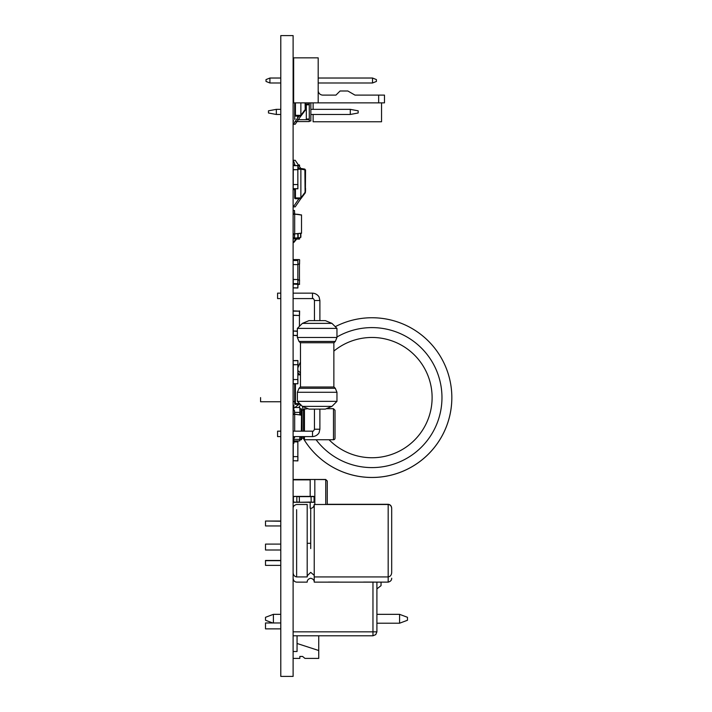 <?xml version="1.0" encoding="UTF-8"?>
<svg xmlns="http://www.w3.org/2000/svg" width="712" height="712" viewBox="0 0 712 712"><rect width="100%" height="100%" fill="white"/><g stroke="black" fill="none" stroke-linecap="round" stroke-linejoin="round"><path stroke-width="1.07" d="M293.113 676.4L280.786 676.4L280.786 35.6L293.113 35.6L293.113 676.4M280.786 565.39L265.505 565.39L265.505 560.46L280.786 560.46M310.717 508.341C312.782 508.065 313.956 506.784 314.232 504.488L314.232 582.131L314.232 576.925L388.173 576.925L388.173 504.292C390.292 504.55 391.467 505.84 391.689 508.172M280.786 521.033L265.505 521.033L280.786 521.228M391.689 572.163C391.689 579.915 391.689 579.915 391.689 572.163C391.689 579.915 391.689 579.915 391.689 572.163M265.505 560.664L280.786 560.664M296.628 509.694C296.628 502.832 296.628 502.832 296.628 509.694L296.628 576.925L307.192 576.925C307.192 583.796 307.192 583.796 307.192 576.925C307.192 583.796 307.192 583.796 307.192 576.925L307.486 575.118M310.717 543.309L307.192 543.309L307.192 576.925C307.192 583.796 307.192 583.796 307.192 576.925L296.628 576.925C294.376 576.498 293.202 574.976 293.113 572.359C293.21 574.976 294.376 576.498 296.628 576.925C296.628 583.796 296.628 583.796 296.628 576.925L307.192 576.925L307.192 543.309L310.717 543.309L307.192 543.309L307.192 504.488L307.192 543.309L307.192 504.497L296.628 504.488C294.252 505.119 293.077 506.41 293.113 508.377L293.113 533.172L293.113 508.377M293.113 543.309L293.113 578.242C293.335 580.583 294.51 581.873 296.628 582.131L296.628 582.078M391.689 572.359C391.591 574.976 390.416 576.498 388.173 576.925C390.416 576.498 391.591 574.976 391.689 572.359C391.689 580.111 391.689 580.111 391.689 572.359L391.689 533.172L391.689 572.359C391.689 580.111 391.689 580.111 391.689 572.359C391.689 580.111 391.689 580.111 391.689 572.359L391.689 562.329M388.173 582.122L314.232 582.131C314.259 580.155 313.084 578.865 310.717 578.242C308.341 578.865 307.166 580.155 307.192 582.131L296.628 582.122M328.321 582.078L338.876 582.078L328.321 582.131M374.085 582.078L363.52 582.078L374.085 582.078M391.689 578.242C391.725 580.218 390.55 581.508 388.173 582.131L388.173 576.925M314.232 576.898L314.232 582.131M313.939 575.118L310.717 572.359L307.317 575.723M391.689 508.377L391.689 533.172L391.689 508.377C391.467 506.036 390.292 504.746 388.173 504.497L314.232 504.488L314.232 543.309L314.232 504.488C313.956 506.775 312.782 508.065 310.717 508.377L310.717 548.596M265.505 521.228L265.505 525.954L280.786 525.954M296.628 576.925C294.376 576.498 293.21 574.976 293.113 572.359M293.113 578.242L293.113 576.978M314.232 576.925L314.232 543.309M310.717 538.13L310.717 510.637M280.786 550.011L265.505 550.011L265.505 544.101L280.786 544.101M280.786 628.883L265.505 628.883L265.505 622.964L280.786 622.964M376.906 582.131L376.906 631.838L375.749 634.632L372.963 635.78L293.113 635.78M303.98 436.598L303.98 439.277A0.463 0.463 0 0 0 304.442 439.749L333.474 439.749A1.549 1.549 0 0 0 335.023 438.192L335.023 410.245L333.474 408.697L333.474 439.749A1.549 1.549 0 0 0 335.023 438.192M308.002 408.697L303.98 409.16L303.98 431.161M300.099 439.749L301.185 439.749A0.463 0.463 0 0 0 301.648 439.277L301.648 438.663A0.463 0.463 0 0 1 302.111 438.192L303.508 438.192A0.463 0.463 0 0 1 303.98 438.663M301.185 414.847L301.185 408.697L301.648 415.194L301.648 409.783L302.111 410.245L302.111 431.161M293.887 437.809L293.887 440.906L299.788 440.906L300.099 436.598M300.099 414.722L299.788 407.531L293.887 407.531L293.887 410.637M299.788 440.906L299.788 436.598M299.788 414.687L299.788 412.346L294.661 412.346M299.788 407.531L300.099 412.471M293.887 440.906L293.887 443.238L293.113 443.238M293.113 405.199L293.887 405.199L293.887 407.531M304.442 431.161L304.442 408.697L303.508 410.245L303.508 431.161M300.099 408.697L301.648 409.16L301.648 415.194M301.648 436.598L301.648 439.277M294.661 189.784L293.113 189.472L294.661 189.472M293.3 188.814L293.3 189.784M294.821 165.255L293.3 164.944L293.3 165.522M298.737 165.255L299.44 165.709M297.99 164.944L299.44 164.944L299.627 165.878M293.3 164.944L294.51 164.944M297.999 279.772L299.538 279.914L299.44 284.115L299.538 279.914M297.999 280.074L299.44 280.074M297.999 264.241L299.44 264.241L299.44 279.772M299.44 284.426L293.113 284.115L299.627 284.115M293.3 283.652L293.3 284.426M297.999 263.93L299.44 264.241M299.538 264.09L299.627 259.898L299.44 263.93M293.3 259.586L299.44 259.586L293.3 259.586L293.3 260.361M299.44 237.844L299.627 238.769L299.627 237.79M296.868 239.081L293.113 238.769L297.02 238.769M293.3 238.102L293.3 239.081M297.643 238.769L299.627 238.769M297.518 239.081L299.44 239.081M296.86 214.241L299.44 214.543M293.3 310.85L299.627 311.162L293.113 311.162L293.3 331.036L297.376 331.036M293.291 331.036L297.376 331.338M293.113 315.345L299.44 315.505L299.44 326.327M297.376 335.69L293.113 335.379L297.376 335.379M293.3 331.338L293.3 335.69M293.3 315.193L299.44 315.505M299.538 315.354L299.627 311.162M299.44 310.85L299.44 315.193M301.514 233.278L301.514 214.908L301.514 233.278L294.679 233.883L301.354 233.136M293.122 233.883L294.679 233.883L293.122 234.195L293.122 213.992L301.514 214.908M294.679 233.883L294.679 213.992L301.354 215.051M293.264 234.195L293.113 237.523M294.679 214.303L293.122 214.303M293.264 213.992L293.113 210.663M294.661 234.195L294.51 237.675L294.51 234.195M293.113 237.95L294.51 237.675M294.51 213.992L294.51 210.512L294.661 213.992M293.264 210.512L294.51 210.512M301.666 431.161L301.514 415.034L301.354 431.161M293.113 436.598L312.515 436.598L312.515 431.161L293.113 431.161L293.122 414.126L301.514 415.034M294.679 431.161L294.679 414.126L301.354 415.176M293.264 436.598L293.113 437.649M294.679 414.437L293.122 414.428M293.264 414.126L293.113 410.788M294.661 436.598L294.51 437.809L294.51 436.598M293.264 437.809L294.51 437.809M294.51 414.126L294.51 410.637L294.661 414.126M293.264 410.637L294.51 410.637M305.528 188.235L305.537 191.341M300.873 198.71L300.873 197.936L300.873 198.71L295.435 198.71L295.435 197.936L300.873 197.936L300.891 198.684L300.873 197.936L300.891 198.684L305.377 192.712L305.528 169.874M304.878 169.109L305.101 192.267L300.873 197.883L300.873 168.441L304.878 169.109M305.377 192.231L305.226 192.907M295.151 165.522L293.335 160.289L295.204 160.289L300.784 168.441L304.567 169.055L304.967 169.848M297.999 166.804L298.951 168.441L297.999 168.441L300.873 168.441L300.873 169.171L304.789 169.821M295.435 198.71A0.774 0.774 0 0 1 294.661 197.936L295.435 197.936L295.435 188.814M294.661 188.814L294.661 197.936M300.784 198.71L295.204 206.863L293.335 206.863L298.951 198.71M305.528 105.616L305.537 108.722M305.377 109.621L300.891 116.074L305.377 110.093L305.528 102.866M300.891 116.074L300.873 115.326A2.706 0.774 126.9 0 0 300.873 115.264L300.873 102.866M305.226 110.298L305.101 102.866M294.661 102.866L294.661 115.326A0.774 0.774 0 0 0 295.435 116.1L300.873 116.1M300.784 116.1L295.204 124.253L293.335 124.253L298.951 116.1M300.384 404.363L295.435 404.363A0.774 0.774 0 0 1 294.661 403.579L294.661 383.812M297.847 374.085L300.482 374.085M300.722 404.701L298.764 407.531M298.951 404.363L294.83 407.531M300.482 372.883L297.847 370.543M298.951 374.085L297.847 372.376M295.364 121.565L309.275 121.565L309.275 102.866M310.85 102.866L310.85 120.978L309.275 120.978M294.688 119.411L294.688 115.513M293.709 120.978L293.113 120.978M293.113 102.831L293.656 102.831M309.275 104.112L305.528 104.112M297.643 116.1L297.643 117.907M309.275 104.806L306.32 104.806L306.32 119.002L309.275 119.002M309.275 119.696L297.696 119.696M295.168 119.002L294.688 119.002M310.85 114.472L350.286 114.472L358.172 112.986L358.172 110.823L350.286 109.345L310.85 109.345M280.786 109.345L276.345 109.345L276.345 114.472L280.786 114.472M350.286 114.472L350.286 109.345M276.345 114.472L268.46 112.986L268.46 110.823L276.345 109.345M318.193 102.866L318.193 57.85L293.656 57.85L293.656 102.866L378.659 102.866L378.659 95.105L354.968 95.105L347.839 90.994L340.078 90.994L335.966 95.105L322.848 95.105A4.655 4.655 0 0 1 318.193 90.451M378.659 95.105L384.48 95.105L384.48 102.866L378.659 102.866M280.786 78.026L269.91 78.026L269.91 82.993L280.786 82.993M293.113 82.993L293.656 82.993M318.193 82.993L372.527 82.993L376.408 81.444L376.408 79.584L372.527 78.026L318.193 78.026M293.656 78.026L293.113 78.026M372.527 82.993L372.527 78.026M269.91 78.026L266.021 79.584L266.021 81.444L269.91 82.993M293.113 651.507L297.055 651.507L297.055 643.479L318.745 650.519L318.745 658.404L304.941 658.404L302.591 656.437L299.832 656.437L299.832 658.404L293.113 658.404M297.055 643.479L297.055 635.78M318.745 650.519L318.745 635.78M399.583 614.34L407.469 617.295L407.469 620.259L399.583 623.214L399.583 614.34L376.906 614.34M399.583 623.214L376.906 623.214M272.732 622.964L265.505 620.259L265.505 617.295L273.39 614.34L273.39 622.964M273.39 614.34L280.786 614.34M381.045 585.656L376.906 588.886L381.045 585.656L381.045 582.131M260.574 397.599L260.574 401.746L280.786 401.746M293.113 401.417L294.661 401.675M329.077 439.749A60.137 60.137 0 0 0 428.606 377.369A60.137 60.137 0 0 0 333.866 351.087M303.205 438.192A79.851 79.851 0 0 0 441.324 437.195A79.851 79.851 0 0 0 371.976 317.748A79.851 79.851 0 0 1 441.324 437.195A79.851 79.851 0 0 1 303.205 438.192A79.851 79.851 0 0 0 449.566 378.713A79.851 79.851 0 0 0 335.263 326.683M300.482 362.034A79.851 79.851 0 0 0 297.847 367.926M293.326 383.812A79.851 79.851 0 0 0 293.113 385.094M297.687 237.817L293.807 242.481L293.184 242.481L297.064 237.817M300.856 237.247L298.159 238.208L298.159 233.803M300.873 237.141L300.873 233.5M300.589 233.536L300.589 237.514L298.159 237.835M296.237 238.102L298.159 238.208M314.846 504.488L314.811 479.47L310.209 479.47L325.838 479.594L314.811 479.47M310.183 508.288L310.183 502.289M296.833 502.289L296.833 496.389L293.415 496.629L293.415 502.058L296.833 502.289L296.833 496.389L313.832 496.389L293.415 496.389L293.415 502.289L313.832 502.289M310.183 496.389L310.183 479.861L293.113 479.861M325.74 504.488L325.74 479.861M297.064 496.629L314.072 496.629L314.072 502.058L311.064 502.289M327.262 504.488L327.262 481.018L325.838 479.594M293.113 479.47L310.209 479.47M325.713 479.47L296.708 479.47M280.786 436.598L277.582 436.598L277.582 431.161L280.786 431.161M302.395 406.374L331.952 406.374L325.322 409.115L309.026 409.115L302.395 406.374L297.376 401.354L297.376 392.276L299.022 388.298L335.316 388.298L336.963 392.276L297.376 392.276M331.952 406.374L336.963 401.354L297.376 401.354M335.316 388.298L334.017 386.999L300.33 386.999L299.022 388.298M299.022 341.448L335.316 341.448L334.017 342.748L300.33 342.748L299.022 341.448L297.376 337.47L297.376 328.392L336.963 328.392L336.963 337.47L297.376 337.47M302.395 323.373L309.026 320.623L325.322 320.623L331.952 323.373L302.395 323.373L297.376 328.392M280.786 298.577L277.582 298.577L277.582 293.148L280.786 293.148M297.901 233.839L297.847 238.102L293.184 238.022M297.207 233.91L297.919 233.839M293.264 237.95L297.919 238.022M297.847 233.91L297.847 237.95M293.184 360.601L297.847 360.521L297.999 364.642L293.264 364.793L293.113 360.681M297.919 364.713L293.264 364.642M297.919 360.601L297.847 364.642M297.847 364.793L297.847 379.541M293.264 364.793L293.264 379.541M297.919 379.541L293.184 379.541L297.919 379.541L297.847 383.812L293.113 383.652M293.264 360.681L297.847 360.681M293.264 379.621L293.184 383.732M293.264 383.652L297.919 383.732M297.847 379.621L297.847 383.652M297.999 440.906L297.847 441.885L293.887 441.885M297.919 441.805L293.887 441.734M297.847 440.906L297.847 441.734M297.847 441.885L297.847 456.632M293.264 443.238L293.264 456.632M297.919 456.632L293.184 456.632L297.919 456.632L297.847 460.904L293.113 460.753M293.264 456.712L293.184 460.824M293.264 460.753L297.919 460.824M297.847 456.712L297.847 460.753M293.264 315.505L293.264 330.252M293.264 330.323L293.264 331.08M293.264 279.531L293.264 283.652L297.847 283.652L297.847 279.531L293.113 279.531M297.847 279.531L293.184 279.46M297.919 279.46L297.847 283.652M297.847 279.38L297.847 264.633L293.113 264.553M293.228 279.416L293.113 260.521M297.847 260.521L297.919 264.633L297.847 260.521L293.264 260.521M293.184 260.441L297.919 260.441M293.184 165.602L297.847 165.522L297.999 169.634L293.264 169.794L293.113 165.682M297.919 169.714L293.264 169.634M297.919 165.602L297.847 169.634M297.847 169.794L297.847 184.541M293.264 169.794L293.264 184.541M297.919 184.541L293.184 184.541L297.919 184.541L297.847 188.814L293.113 188.653M293.264 165.682L297.847 165.682M293.264 184.622L293.184 188.733M293.264 188.653L297.919 188.733M297.847 184.622L297.847 188.653M293.264 284.373L293.113 287.835M293.184 287.906L297.847 287.986L297.999 284.426M293.264 287.835L297.919 287.906M297.847 284.426L297.847 287.835M313.12 114.472L313.12 121.761L381.543 121.761L381.543 102.866M313.12 109.345L313.12 102.866M310.717 572.359C310.717 580.084 310.717 580.084 310.717 572.359M372.963 635.78L372.963 631.838L376.906 631.838M372.963 582.131L372.963 631.838L293.113 631.838M304.442 436.598L304.442 439.749M303.508 436.598L303.508 438.192M302.111 436.598L302.111 438.192M301.185 436.598L301.185 439.749M293.887 439.357L300.099 439.357M305.012 193.201L304.736 192.73M300.873 169.216L297.999 169.216M304.736 110.12L300.873 115.264M295.435 116.1L295.435 115.326L300.873 115.326M295.435 102.866L295.435 115.326L294.661 115.326M297.847 374.859L300.482 374.859M299.61 403.579L295.435 403.579L295.435 383.812M295.435 404.363L295.435 403.579L294.661 403.579M302.538 406.436A69.999 69.999 0 0 0 303.134 410.245M316.092 439.749A69.999 69.999 0 0 0 411.803 455.164A69.999 69.999 0 0 0 431.107 360.156A69.999 69.999 0 0 0 336.963 336.99M297.064 502.058L299.405 502.058L299.307 496.389M299.307 502.289L311.162 502.058L311.064 496.389M312.515 436.598C317.454 436.322 319.43 432.255 319.136 432.469L319.893 429.22L314.455 429.22C313.752 430.911 313.111 431.552 312.515 431.161M319.893 300.517L314.455 300.517C313.752 298.835 313.111 298.195 312.515 298.577L312.515 293.148C317.454 293.424 319.43 297.491 319.136 297.278L319.893 300.517L319.893 320.623M388.173 504.292L327.262 504.292M374.085 582.131L363.52 582.131M335.023 410.245L333.474 408.697L326.345 408.697M303.98 409.783L303.508 410.245L301.648 409.783M319.893 429.22L319.893 409.115M314.455 429.22L314.455 409.115M336.963 401.354L336.963 392.276M333.866 386.999L333.866 342.748M300.482 386.999L300.482 342.748M335.316 341.448L336.963 337.47M331.952 323.373L336.963 328.392M314.455 320.623L314.455 300.517M293.113 298.577L312.515 298.577M293.113 293.148L312.515 293.148"/></g></svg>
